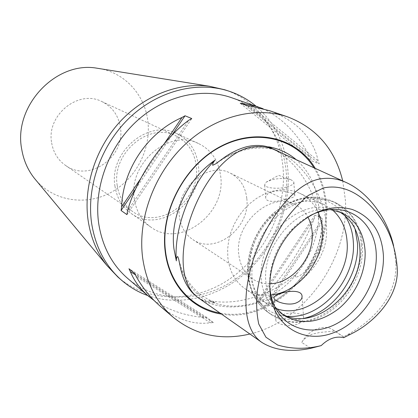 <?xml version="1.0" encoding="UTF-8"?>
<svg xmlns="http://www.w3.org/2000/svg" width="418" height="418" viewBox="0 0 418 418"><rect width="100%" height="100%" fill="white"/><g stroke="black" fill="none" stroke-linecap="round" stroke-linejoin="round"><path stroke-width="0.31" stroke-dasharray="2.09 1.57" d="M295.74 159.274C309.623 171.37 317.293 187.489 318.756 207.626L318.793 217.945C318.777 216.404 319.133 215.563 319.859 215.437L321.458 218.651L322.9 225.161C325.716 244.3 319.446 260.069 304.09 272.479C301.352 274.997 298.415 276.627 295.28 277.38C295.009 276.335 295.563 275.07 296.937 273.591L297.532 272.818C275.321 301.519 237.231 314.388 208.765 300.615L215.176 302.606C214.194 303.165 212.172 303.06 209.11 302.298L203.169 300.364L197.536 297.271M273.868 149.2L270.901 147.831C296.179 159.953 315.935 190.702 318.678 219.534M297.532 272.818C285.515 283.67 271.339 291.717 255.011 296.958C238.605 302.204 223.191 303.421 208.765 300.615M393.615 245.868L395.783 261.762C397.999 291.827 378.102 317.873 347.614 334.651L343.444 336.851L334.552 331.066L320.047 332.42L312.398 334.071C306.854 336.699 303.306 339.489 301.749 342.446L310.82 348.314M343.69 337.697L343.821 336.981L343.444 336.851M297.198 324.243C288.979 327.174 276.502 324.274 275.838 320.465C275.467 318.239 277.662 316.311 282.427 314.686C290.557 311.791 302.716 312.669 303.567 317.461C304.006 320.198 301.88 322.456 297.198 324.243M134.298 198.785C136.127 211.08 141.634 220.516 150.814 227.089C179.646 248.814 226.075 214.173 220.73 176.5L219.481 169.442L217.172 162.795C213.175 153.97 206.931 147.544 198.435 143.515C169.645 128.216 128.107 163.239 134.298 198.785M114.955 186.12C116.784 197.918 122.15 207.004 131.053 213.379C159.012 234.446 203.77 201.481 198.341 165.267C196.423 150.428 189.166 139.837 176.563 133.504C148.636 118.712 108.795 152.027 114.955 186.12M117.228 185.55C118.968 196.805 124.094 205.452 132.616 211.498C159.106 231.29 201.387 200.055 196.225 165.794C194.412 151.812 187.583 141.817 175.743 135.803C149.278 121.643 111.413 153.192 117.228 185.55M51.67 142.961C53.363 152.575 57.971 160.052 65.501 165.392C88.935 182.901 125.625 156.954 120.405 127.5C118.529 115.509 112.348 106.867 101.861 101.569C78.427 89.159 46.111 115.342 51.67 142.961M36.209 180.498C54.768 201.622 86.599 205.907 111.261 192.28C135.981 178.716 151.243 149.2 147.867 121.324C144.999 95.503 125.578 73.249 99.923 68.677M117.897 277.04C148.505 303.442 194.579 302.799 229.466 279.114C264.422 255.388 286.205 211.205 283.179 169.609C280.708 133.201 258.308 100.707 224.628 89.729M147.768 295.568C180.393 307.037 218.891 297.015 246.714 272.008C274.474 246.855 290.557 208.159 288.002 171.709C285.802 144.691 275.065 122.777 255.79 105.979M231.034 97.514C262.906 108.246 284.041 139.225 286.382 174.019C289.251 213.985 268.377 256.553 234.879 279.569C201.439 302.543 157.325 303.51 127.861 278.581M286.962 186.909C291.921 185.461 294.204 183.789 293.817 181.882L291.001 179.73C285.499 178.089 279.052 178.12 271.653 179.829L265.916 182.311L264.651 184.881C265.284 188.184 278.263 189.411 286.962 186.909M272.599 191.622C281.173 189.229 294.073 193.121 294.779 195.258C295.129 196.455 292.819 197.698 287.861 198.989C279.182 201.601 266.543 202.96 265.754 198.268C265.325 195.493 267.604 193.278 272.599 191.622M262.938 108.68C282.589 118.059 298.395 134.444 310.349 157.847L311.379 160.747L319.211 163.887L318.176 160.951C313.275 137.919 297.104 121.178 269.667 110.728M342.708 180.905L345.388 200.034C349.338 258.324 305.015 321.249 249.886 334.013M221.477 314.075C274.558 323.835 331.464 263.22 326.364 205.457C325.502 191.695 321.766 179.28 315.162 168.219M274.934 306.922L270.571 299.779C268.011 294.46 266.449 288.577 265.879 282.124C262.06 249.196 291.947 210.865 322.022 209.481L330.392 209.59M281.288 313.49L278.869 311.964C268.643 304.701 262.755 293.739 261.208 279.088C259.463 259.17 268.894 236.175 284.783 221.89C302.407 207.37 319.723 203.54 336.736 210.406L339.285 211.712M276.214 308.521L267.41 304.095C257.295 296.905 251.448 286.116 249.87 271.721C248.078 252.159 257.295 229.628 272.907 215.662C290.228 201.466 307.298 197.766 324.122 204.559L332.42 209.878M270.921 294.983C261.349 295.954 252.749 293.88 245.105 288.77C235.219 281.753 229.461 271.298 227.831 257.404L227.638 249.212L228.641 240.825L230.825 232.465L234.132 224.351L238.485 216.702L243.762 209.705L249.828 203.55L256.527 198.398L263.669 194.37L271.078 191.559L278.555 190.028L285.917 189.798L292.981 190.864L299.57 193.184C307.862 197.15 314.033 203.498 318.077 212.224M246.798 198.55C250.685 227.899 214.915 255.55 192.656 239.462C185.2 234.357 180.806 226.802 179.468 216.806C175.011 188.607 208.18 160.711 230.407 173.198C240.021 178.293 245.481 186.741 246.798 198.55M269.824 283.733C263.486 283.916 257.754 282.349 252.629 279.025C244.634 273.544 240.005 265.263 238.746 254.175C234.456 222.883 271.225 191.12 295.024 204.627C300.495 207.338 304.764 211.471 307.841 217.015M270.629 147.706L270.901 147.831M269.803 286.591C269.338 278.937 270.221 271.136 272.447 263.178C276.115 250.507 282.464 239.368 291.492 229.754C297.203 223.782 303.468 219.048 310.287 215.542M159.932 305.945C176.678 319.514 193.508 325.115 210.411 322.743L213.462 322.686L206.926 317.481L203.9 317.528C184.908 315.742 168.292 310.057 154.064 300.479M264.829 306.044L267.567 304.257C298.922 290.144 321.16 256.485 322.017 222.209L322.644 218.948L314.926 215.181L314.31 218.405C303.395 247.268 282.265 279.14 260.508 299.408L257.801 301.169L264.829 306.044L322.644 218.948M301.749 342.446C308.615 329.718 324.122 323.6 332.942 329.844L334.552 331.066M140.683 178.653L164.389 143.536M135.751 188.764L171.751 135.427M126.947 214.633L191.763 118.545M127.49 210.991L188.659 120.321M244.974 104.913L310.349 157.847M240.245 103.277L311.379 160.747M247.566 105.811L319.211 163.887M250.695 106.135L318.176 160.951M314.31 218.405L260.508 299.408M314.926 215.181L257.801 301.169M322.017 222.209L267.567 304.257M203.9 317.528L135.38 274.788M206.926 317.481L128.974 268.743M213.462 322.686L134.826 273.591M210.411 322.743L136.226 276.538M313.855 167.613C320.747 178.789 324.634 191.397 325.523 205.442C330.69 263.366 272.98 323.976 220.014 313.045M278.461 151.316C306.436 165.157 327.299 200.844 326.604 232.471C326.097 264.317 296.655 290.259 262.196 301.603C237.69 309.555 216.848 308.609 199.668 298.765M322.9 225.161C320.758 242.315 314.488 258.089 304.09 272.479M209.11 302.298C195.598 294.862 186 283.122 180.32 267.076M361.267 244.927C362.359 268.137 350.362 293.718 331.5 308.651C312.648 323.558 288.237 326.442 271.381 314.702C260.278 306.671 253.857 294.664 252.117 278.681C250.116 256.736 260.435 231.353 277.928 215.542C297.323 199.47 316.442 195.149 335.273 202.568C351.204 210.615 359.867 224.732 361.267 244.927M304.074 318.317C290.662 321.458 278.644 319.467 268.006 312.335C256.939 304.335 250.534 292.381 248.783 276.481C246.772 254.651 257.013 229.425 274.417 213.718C293.718 197.756 312.748 193.471 331.521 200.87C343.073 206.387 350.916 215.714 355.049 228.85M287.432 316.311C266.888 315.292 250.121 298.212 248.151 274.448C245.685 248.856 261.151 219.032 283.848 205.74C306.525 192.311 332.414 197.108 344.84 215.557M221.791 159.31C237.502 149.649 253.36 145.683 269.37 147.413M395.783 261.762L397.09 266.355M347.614 334.651L352.123 333.439M178.873 259.98C182.76 274.872 190.096 286.445 200.88 294.711L207.5 299.027L214.643 302.324M296.937 273.591C310.093 256.929 317.377 238.38 318.793 217.945M131.053 213.379L150.814 227.089M65.501 165.392L132.616 211.498M303.567 317.461L302.083 296.832M294.779 195.258L293.817 181.882M265.916 182.311L278.592 175.335L291.001 179.73M270.571 299.779L274.913 306.875M283.592 315.209L278.869 311.964M271.381 314.702C288.911 326.897 313.855 324.128 332.728 309.414C351.642 294.664 363.592 269.37 362.458 246.077C361.011 225.553 351.951 211.048 335.273 202.568L331.521 200.87C312.016 193.273 292.642 197.39 273.393 213.227C256.046 228.724 245.899 253.569 247.958 275.493C249.755 291.633 256.438 303.912 268.006 312.335L271.381 314.702M267.41 304.095L245.105 288.77M252.629 279.025L192.656 239.462M295.024 204.627L230.407 173.198M324.122 204.559L299.57 193.184M341.934 212.814L336.736 210.406M322.022 209.481L330.34 209.596M272.447 263.178L272.755 264.907M291.492 229.754L293.138 229.137M274.872 149.728C255.325 145.088 235.653 149.759 215.855 163.746M265.754 198.268L264.651 184.881M275.838 320.465L274.015 298.358M343.821 336.986L332.942 329.844M101.861 101.569L175.743 135.803M176.563 133.504L198.435 143.515"/><path stroke-width="0.63" d="M278.461 151.316C268.821 146.634 258.93 145.412 248.788 147.648C198.634 160.34 159.577 273.294 199.668 298.765L197.536 297.271C188.863 290.829 183.121 280.76 180.32 267.076L178.559 258.648L177.692 256.5C176.746 257.013 176.291 258.481 176.339 260.905L173.951 248.882C169.729 216.848 187.154 179.019 215.035 160.172C213.29 162.163 212.516 163.872 212.725 165.298L215.855 163.746L221.791 159.31C229.764 153.234 238.093 149.033 246.766 146.702C255.252 144.811 262.781 145.046 269.37 147.413L347.264 183C369.512 193.571 387.617 219.476 393.615 245.868M271.397 148.061L268.586 146.802C278.884 148.646 287.934 152.805 295.74 159.274M176.339 260.905C173.601 228.897 190.556 184.338 215.035 160.172M321.186 345.613C328.496 338.507 335.999 335.868 343.69 337.697L352.123 333.439C375.531 321.656 400.078 295.275 397.09 266.355C395.182 244.661 387.862 226.185 375.139 210.918C362.892 196.523 345.258 183.418 323.506 187.933L308.421 195.378C299.168 203.002 290.949 211.968 283.765 222.277C270.127 243.778 261.349 266.501 257.42 290.442C256.067 302.256 256.516 313.458 258.768 324.055L265.926 337.211L277.688 345.054C291.659 349.166 306.159 349.349 321.186 345.613L310.82 348.314C291.168 352.379 274.898 350.446 261.997 342.514C242.68 329.536 241.698 293.844 254.154 257.075C266.83 220.49 291.963 186.632 316.907 179.62L317.424 179.484C327.545 177.122 337.493 178.293 347.264 183M99.923 68.677L96.939 68.197C55.73 60.772 12.869 106.454 21.793 149.681C23.674 160.465 27.839 169.964 34.276 178.172L36.209 180.498M255.79 105.979C247.937 99.468 239.075 94.557 229.216 91.249L224.628 89.729L209.246 86.207C178.669 82.147 143.917 95.539 119.517 122.255C95.194 149.027 83.208 187.274 88.161 220.735C90.858 238.03 97.143 252.989 107.024 265.608L117.897 277.04L121.544 280.212C129.418 287.009 138.159 292.13 147.768 295.568M229.216 91.249C197.918 80.826 158.631 90.377 129.925 117.432C101.271 144.497 86.212 186.799 91.657 223.499C95.487 247.132 105.451 266.036 121.544 280.212M154.064 300.479L148.343 296.059L127.861 278.581C112.108 264.96 102.394 246.657 98.721 223.682C93.585 188.44 108.184 147.873 135.772 122.019C163.396 96.182 201.115 87.231 231.034 97.514L262.938 108.68M295.625 303.16C300.354 301.294 302.475 298.776 301.995 295.61C301.054 290.04 288.948 290.562 280.729 293.436C275.911 294.915 273.675 296.555 274.015 298.358C274.657 301.472 287.312 306.002 295.625 303.16M191.763 118.545L188.659 120.321C162.733 139.267 136.472 178.099 127.49 210.991L126.947 214.633L121.079 210.505L121.607 206.905C122.85 169.175 147.664 132.605 181.961 117.51L185.028 115.765L191.763 118.545M249.886 334.013C221.185 340.774 195.692 335.252 173.413 317.445C156.578 302.893 146.321 283.012 142.642 257.807C137.553 219.126 154.033 174.024 184.39 145.088C214.795 116.157 255.748 105.895 287.688 116.888L269.667 110.728L250.695 106.135L247.566 105.811L240.245 103.277L243.349 103.596L257.702 106.637M287.688 116.888C316.661 128.054 335.001 149.393 342.708 180.905M315.162 168.219C297.245 138.149 257.018 127.244 220.856 146.279C184.651 165.047 160.057 211.581 165.173 251.385C169.034 285.071 192.641 309.879 221.477 314.075M383.4 255.325C384.811 287.579 361.45 323.166 331.991 333.324C302.59 343.951 272.787 325.356 270.028 291.351C269.328 282.751 270.237 273.936 272.755 264.907C276.69 251.354 283.482 239.43 293.138 229.137C312.215 210.677 331.897 204.109 352.186 209.444C371.325 216.801 381.728 232.094 383.4 255.325M310.287 215.542C316.938 212.166 323.621 210.186 330.34 209.596C355.728 207.093 375.521 227.512 376.263 254.285C377.438 281.074 360.556 310.783 336.934 323.506C313.375 336.38 285.996 329.859 274.913 306.875C272.17 301.169 270.498 294.847 269.897 287.913L269.803 286.591M330.392 209.59L341.934 212.814C356.136 220.129 363.859 232.889 365.092 251.087C366.058 272.175 355.169 295.5 338.073 309.195C319.012 323.255 300.85 325.261 283.592 315.209L274.934 306.922M339.285 211.712C351.878 219.393 358.733 231.635 359.846 248.438C363.634 291.095 313.552 333.841 281.288 313.49M332.42 209.878C341.349 217.809 346.24 228.521 347.102 242.001C350.524 280.656 308.541 320.951 276.214 308.521M318.077 212.224C320.47 217.517 321.87 223.259 322.268 229.461C324.812 259.5 299.074 292.631 270.921 294.983M307.841 217.015C310.344 221.629 311.791 226.775 312.183 232.445C314.414 256.809 292.464 283.608 269.824 283.733M268.586 146.802L270.629 147.706M148.343 296.059C140.15 288.984 134.157 280.854 130.364 271.658L128.974 268.743L134.826 273.591L136.226 276.538C142.799 288.164 150.705 297.966 159.932 305.945L173.413 317.445M121.607 206.905L140.683 178.653M164.389 143.536L181.961 117.51M121.079 210.505L135.751 188.764M171.751 135.427L185.028 115.765M243.349 103.596L244.974 104.913M135.38 274.788L130.364 271.658M220.014 313.045C191.977 308.348 169.259 283.9 165.486 251.019C160.444 211.712 184.557 165.779 220.234 146.984C255.863 127.934 295.745 138.217 313.855 167.613M355.049 228.85L357.474 243.036C359.663 275.399 334.186 311.546 304.074 318.317M344.84 215.557C349.95 223.181 352.782 232.058 353.341 242.189C356.235 279.182 320.993 319.425 287.432 316.311M199.668 298.765L261.997 342.514M96.939 68.197L209.246 86.207M302.083 296.832L301.995 295.61M178.559 258.648L178.873 259.98M34.276 178.172L107.024 265.608"/></g></svg>
